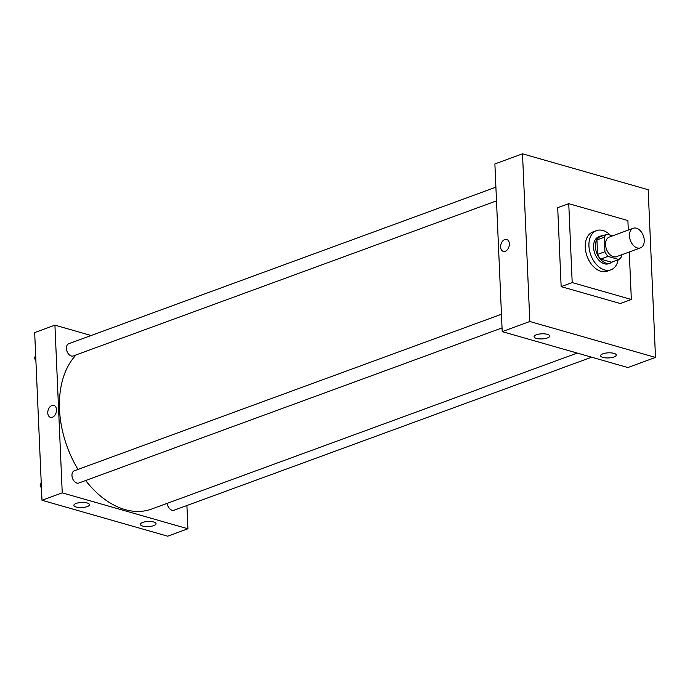 <?xml version="1.0" encoding="UTF-8"?>
<svg xmlns="http://www.w3.org/2000/svg" width="690" height="690" viewBox="0 0 690 690"><rect width="100%" height="100%" fill="white"/><g stroke="black" fill="none" stroke-linecap="round" stroke-linejoin="round"><path stroke-width="1.03" d="M644.253 240.189A10.445 6.9 -110.1 0 1 640.458 247.882A10.445 6.9 -110.1 0 1 630.384 240.448A10.445 6.9 -110.1 0 1 633.265 228.269A10.445 6.9 -110.1 0 1 644.253 240.189M640.458 247.882L616.524 256.654A10.445 6.9 -110.1 0 1 606.458 249.219A10.445 6.9 -110.1 0 1 609.339 237.041L633.265 228.269M612.677 235.816L607.028 234.203A14.024 9.263 -110.1 0 0 604.293 237.231L604.932 251.703A14.024 9.263 -110.1 0 0 607.994 256.395L618.835 259.492A14.024 9.263 -110.1 0 0 621.561 256.464L621.492 254.834M607.994 256.395L600.628 259.095L611.478 262.191L618.835 259.492M600.628 259.095A14.024 9.263 -110.1 0 1 597.566 254.403L604.932 251.703M607.028 234.203L599.662 236.894A14.024 9.263 -110.1 0 0 596.936 239.93L597.566 254.403M603 235.678A14.361 9.479 69.9 0 0 600.628 236.066A14.361 9.479 69.9 0 0 595.789 249.728A14.361 9.479 69.9 0 0 606.156 263.106A14.361 9.479 69.9 0 0 610.512 263.028A14.361 9.479 69.9 0 0 612.565 261.795M610.512 263.028L608.666 263.701A14.361 9.479 -110.1 0 1 604.319 263.787A14.361 9.479 -110.1 0 1 593.943 250.401A14.361 9.479 -110.1 0 1 598.782 236.739L600.628 236.066M596.936 239.93L604.293 237.231M618.171 259.742A20.89 13.791 -110.1 0 1 610.909 269.833A20.89 13.791 -110.1 0 1 590.778 254.964A20.89 13.791 -110.1 0 1 596.539 230.607A20.89 13.791 -110.1 0 1 610.253 235.118M610.909 269.833L607.235 271.179A20.89 13.791 -110.1 0 1 587.095 256.318A20.89 13.791 -110.1 0 1 592.857 231.961L596.539 230.607M629.263 251.988L631.341 299.477L572.2 282.581L568.75 203.662L627.891 220.559L628.305 230.089M631.341 299.477L620.293 303.531L561.151 286.626L557.701 207.707L568.75 203.662M529.817 321.505L522.502 153.81L648.177 189.724L655.5 357.429L529.817 321.505L502.208 331.631L627.891 367.546L655.5 357.429L529.817 321.505L522.502 153.81L494.885 163.927L502.208 331.631M561.151 286.626L572.2 282.581M536.363 334.788A7.832 2.553 -2.5 0 1 544.841 333.891A7.832 2.553 -2.5 0 1 549.732 336.03A7.832 2.553 -2.5 0 1 544.953 338.6A7.832 2.553 -2.5 0 1 536.38 338.393A7.832 2.553 -2.5 0 1 534.077 336.711A7.832 2.553 -2.5 0 1 536.363 334.788M613.988 356.971A7.832 2.553 -2.5 0 1 602.913 357.411A7.832 2.553 -2.5 0 1 600.619 355.73A7.832 2.553 -2.5 0 1 608.33 352.84A7.832 2.553 -2.5 0 1 616.265 355.04A7.832 2.553 -2.5 0 1 613.988 356.971M655.5 357.429L648.177 189.724L522.502 153.81M506.693 239.456A6.201 4.192 -74.1 0 0 504.735 239.559A6.201 4.192 105.9 0 1 506.693 239.456A6.201 4.192 105.9 0 1 509.022 246.572A6.201 4.192 105.9 0 1 503.286 251.376A6.201 4.192 105.9 0 1 500.673 245.649A6.201 4.192 105.9 0 1 504.735 239.559A6.201 4.192 -74.1 0 0 500.673 245.649A6.201 4.192 -74.1 0 0 503.286 251.376M577.245 353.073L151.515 509.082A87.466 57.753 -110.1 0 1 85.638 480.516M78.013 469.407A87.466 57.753 -110.1 0 1 76.124 354.91M502.044 327.923L78.833 483.017A6.529 4.312 -110.1 0 1 72.536 478.368A6.529 4.312 -110.1 0 1 74.339 470.761L501.449 314.243M591.658 357.196L174.053 510.229A6.529 4.312 -110.1 0 1 172.077 510.264A6.529 4.312 -110.1 0 1 167.221 503.329M496.498 200.868L73.278 355.954A6.529 4.312 -110.1 0 1 71.303 355.988A6.529 4.312 -110.1 0 1 66.594 349.908A6.529 4.312 -110.1 0 1 68.793 343.698L495.903 187.18M187.922 528.773L62.238 492.858L41.995 500.276L167.67 536.19L187.922 528.773L186.904 505.52M91.149 335.504L54.924 325.154L62.238 492.858M76.142 503.433A7.832 2.553 -2.5 0 1 84.629 502.536A7.832 2.553 -2.5 0 1 89.51 504.675A7.832 2.553 -2.5 0 1 84.741 507.245A7.832 2.553 -2.5 0 1 76.167 507.038A7.832 2.553 -2.5 0 1 73.865 505.356A7.832 2.553 -2.5 0 1 76.142 503.433M153.767 525.616A7.832 2.553 -2.5 0 1 142.701 526.056A7.832 2.553 -2.5 0 1 140.398 524.374A7.832 2.553 -2.5 0 1 148.117 521.485A7.832 2.553 -2.5 0 1 156.052 523.693A7.832 2.553 -2.5 0 1 153.767 525.616M54.924 325.154L34.673 332.571L41.995 500.276M56.511 409.765A6.201 4.192 105.9 0 1 50.43 417.329A6.201 4.192 105.9 0 1 48.102 410.214A6.201 4.192 105.9 0 1 53.846 405.401A6.201 4.192 105.9 0 1 56.511 409.765M53.846 405.401A6.201 4.192 -74.1 0 0 48.102 410.214A6.201 4.192 -74.1 0 0 50.439 417.329M35.664 355.367L34.5 357.998L35.923 361.362M34.5 357.998L35.759 357.532M41.21 482.431L40.046 485.053L41.478 488.425M40.046 485.053L41.305 484.596"/></g></svg>
